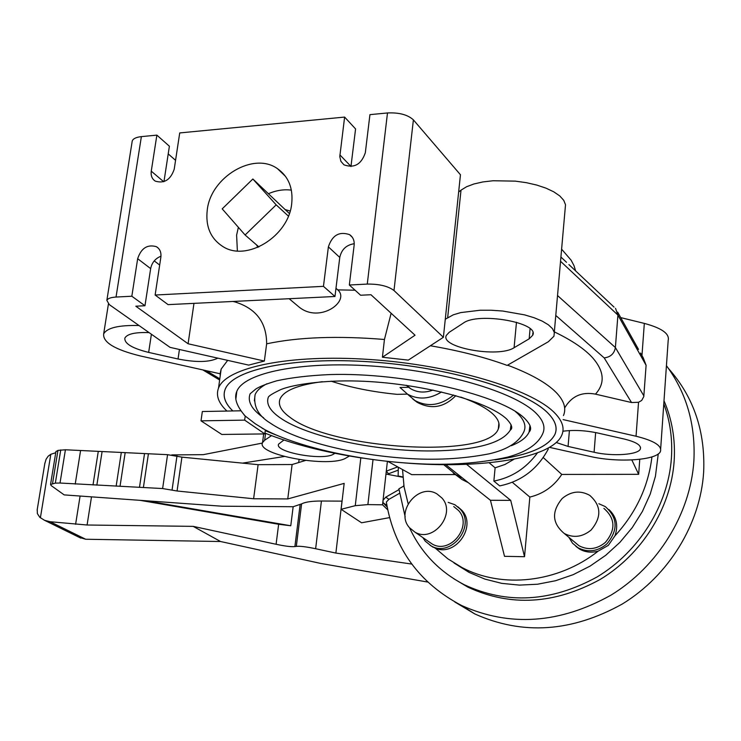 <?xml version="1.0" encoding="UTF-8"?>
<svg xmlns="http://www.w3.org/2000/svg" width="741" height="741" viewBox="0 0 741 741"><rect width="100%" height="100%" fill="white"/><g stroke="black" fill="none" stroke-linecap="round" stroke-linejoin="round"><path stroke-width="1.11" d="M561.576 249.133L571.135 260.202L573.979 265.584L575.618 270.882M554.333 331.875C572.145 340.452 585.047 349.243 593.05 358.246C604.323 371.491 605.128 383.458 595.468 394.129C581.815 391.572 571.552 396.185 564.661 407.948M238.38 227.33L236.611 235.119L237.37 250.949M291.704 203.701C288.629 236.453 246.494 262.212 222.763 246.475C210.546 238.528 205.377 226.357 207.258 209.972C210.787 177.043 253.607 151.433 277.458 168.652C288.518 176.488 293.269 188.168 291.704 203.701M264.935 433.087C292.334 444.072 325.021 452.436 362.988 458.179M404.169 462.884C480.353 469.275 552.026 458.512 561.798 435.124C564.827 428.187 562.373 420.712 554.444 412.7C531.167 388.877 451.01 364.97 370.148 359.515C289.203 353.911 226.042 367.406 218.512 388.099C215.724 395.499 218.539 403.15 226.959 411.06L232.813 410.949C225.079 403.493 222.522 396.287 225.162 389.331C222.559 396.287 225.107 403.493 232.85 410.949L232.813 410.949M495.229 459.865C528.435 455.307 548.312 446.86 554.87 434.495C557.778 427.779 555.37 420.555 547.636 412.811C555.407 420.555 557.816 427.789 554.898 434.495C548.321 446.897 528.352 455.363 494.997 459.902M276.143 435.041L265.259 430.641M658.258 453.9L655.433 476.278L650.181 494.219L642.391 511.466L632.24 527.62L619.939 542.329L605.786 555.25L590.086 566.096L573.219 574.655L555.565 580.731L537.503 584.232L519.45 585.112L501.787 583.371L484.883 579.092L469.081 572.404L454.038 563.003M664.001 400.77C672.096 419.499 675.486 439.58 674.162 460.995C671.003 507.807 642.104 554.203 600.256 579.388C554.676 604.36 510.558 606.953 467.923 587.15L453.761 578.73M409.532 527.759C421.138 552.758 439.404 571.765 464.357 584.769C507.122 604.628 551.397 601.998 597.181 576.896C639.196 551.582 668.234 504.973 671.42 457.966C672.633 438.941 670.086 420.897 663.788 403.817M668.577 368.61C693.715 397.019 705.413 431.512 703.654 472.073C700.393 524.146 668.577 575.822 622.199 604.072C571.682 632.092 522.544 635.38 474.796 613.937L454.724 601.924M387.182 507.048L383.041 502.704L383.041 500.277L385.774 497.155L388.895 499.36L386.339 502.074C394.175 548.692 419.239 583.158 461.541 605.471C509.873 627.145 559.687 623.7 610.992 595.143C658.101 566.346 690.482 513.772 693.882 460.902C695.688 424.695 686.537 392.952 666.437 365.674M574.256 541.791L579.027 545.765C588.104 550.424 596.875 549.322 605.323 542.468C615.873 529.88 615.391 518.515 603.896 508.382M591.059 530.065C601.822 517.199 601.368 505.621 589.697 495.331C580.268 490.172 571.116 491.2 562.252 498.434C551.36 511.577 552.036 523.266 564.29 533.501C573.515 538.216 582.435 537.077 591.059 530.065M608.917 509.576C616.512 516.681 618.531 525.434 614.965 535.836L608.305 545.385L598.191 551.128C591.475 552.99 585.242 552.286 579.481 549.016L575.905 546.367M568.866 537.308L572.524 543.227L577.878 547.682C587.854 552.786 597.478 551.573 606.759 544.042C618.355 530.204 617.846 517.718 605.23 506.566L598.848 503.741M428.659 541.588L432.188 544.024C450.408 554.879 473.203 525.721 458.447 510.41L453.733 506.548M409.569 527.805L415.006 532.177C433.485 543.181 456.743 513.42 441.784 497.878L437.014 493.96C418.637 482.354 394.749 511.855 409.569 527.805M457.919 506.844L461.838 510.308C477.102 526.073 455.595 556.945 435.402 548.257L430.123 545.339M422.842 537.577L425.251 541.171L431.188 545.941C451.232 557.843 476.278 525.758 460.031 508.937L454.881 504.723L448.194 502.379M265.259 430.632L275.93 434.948M460.8 397.083C475.49 402.307 486.087 407.865 492.617 413.747C498.424 419.128 500.323 424.167 498.332 428.882C488.013 459.3 330.616 449.426 289.805 417.174C281.117 410.894 277.856 404.827 280.033 398.982C283.784 390.646 297.873 384.885 322.289 381.698M455.826 395.629C444.155 407.559 431.262 409.792 417.146 402.307L412.746 398.973M515.143 411.301L517.45 413.33C524.211 419.814 526.388 425.88 523.961 431.531C519.209 442.071 507.641 449.5 489.264 453.807C462.847 458.985 434.606 460.457 404.521 458.216C350.762 454.446 295.881 440.571 270.354 423.148C258.34 415.84 253.246 406.355 255.089 394.703C256.738 390.674 260.675 387.024 266.917 383.755M510.271 430.141C513.05 428.335 511.901 424.686 506.816 419.184C487.893 400.788 419.665 382.865 358.246 381.078C324.345 379.938 293.279 384.477 280.978 389.507C273.614 392.98 269.418 395.481 268.39 397.009C265.973 403.558 269.668 410.347 279.477 417.35C305.931 436.606 375.956 451.63 432.8 450.936C476.194 450.232 502.018 443.303 510.271 430.141L511.04 424.639M265.352 429.928L264.833 433.92L244.66 420.128L245.215 416.044L255.284 423.778L264.843 429.66M235.971 398.399L236.796 391.452C243.622 372.964 299.892 361.071 371.556 365.989C443.155 370.769 514.495 391.794 535.863 413.015C543.246 420.277 545.571 427.066 542.847 433.374C538.198 444.183 526.295 452.14 507.131 457.243C478.908 463.384 448.416 465.505 415.636 463.607C357.153 460.522 295.261 446.564 261.971 428.103M511.336 445.702C520.766 441.923 526.684 437.375 529.102 432.04L529.954 425.38M529.102 432.04C532.057 429.15 530.723 424.75 525.1 418.869C502.648 395.37 404.855 372.149 329.671 374.575C309.173 375.502 291.537 377.567 276.764 380.791C266.603 383.829 259.619 386.57 255.812 389.016L250.097 393.823C247.299 401.52 251.718 409.449 263.37 417.628L263.629 417.804M383.041 502.704L386.885 505.39M399.473 493.339L388.895 499.36M385.774 497.155L398.991 489.616M402.9 477.287L385.978 474.018L386.302 471.146L397.704 466.886M398.195 470.155L388.497 473.768L388.414 474.49M388.497 473.768L386.302 471.146L387.395 461.365M342.073 501.129L321.427 501.018C311.915 501.018 305.301 501.972 301.596 503.889L293.158 506.724L222.004 506.214L64.171 494.895L51.259 485.642L50.555 484.466L55.334 483.113L60.021 483.03L162.622 488.551L177.062 490.996L253.617 498.758L287.758 498.934L344.167 483.382L341.11 509.299L361.571 522.785L389.571 517.616M341.11 509.299L355.272 505.677L367.888 504.593L382.541 504.806L385.978 474.018M382.541 504.806L387.728 509.808M305.375 460.504L292.111 464.533L258.109 464.672L181.934 457.141L167.568 454.678L65.412 449.778L57.955 450.408L55.918 451.621M80.547 450.76L75.221 484.095M181.934 457.141L177.062 490.996M258.109 464.672L253.617 498.758M292.111 464.533L287.758 498.934M427.613 582.028L320.77 563.447L220.549 541.514L193.151 526.36L276.097 544.274C285.09 546.191 291.361 546.96 294.899 546.571L296.317 546.376C299.855 545.969 306.302 546.756 315.638 548.729L335.877 553.073L411.737 564.058M293.158 506.724L290.768 525.767L278.644 524.276L140.003 500.332M299.068 459.624L298.706 462.532M290.768 525.767L145.745 500.749M242.502 463.125L284.266 456.502M55.742 452.705L50.814 454.298L48.202 456.169L46.081 459.244L44.775 463.783M37.245 509.493L37.365 513.569L39.782 517.301L44.488 520.284L50.082 521.72L87.086 525.008L193.151 526.36M262.388 443.072L203.219 454.678L171.792 454.9M220.549 541.514L85.678 539.244L79.185 537.327M342.009 501.129L335.877 553.073M403.762 484.864L403.836 486.013L398.899 488.828L405.179 516.885M264.833 433.92L221.791 434.458L201.015 420.842L244.66 420.128M243.993 414.803L245.215 416.044M232.85 410.949L240.695 410.801M226.959 411.06L202.33 411.524L201.015 420.842M409.162 395.629L414.914 400.473M254.367 400.9L255.089 394.703M547.636 412.811C525.036 389.942 448.101 367.101 370.648 361.886C293.112 356.541 232.47 369.444 225.19 389.34C232.433 369.435 293.093 356.532 370.639 361.877C448.12 367.082 525.073 389.933 547.664 412.811M398.325 467.228L398.139 476.009L402.872 476.926M398.788 476.491L398.139 476.009M435.402 548.257L447.851 558.825L461.893 567.476C501.981 588.817 557.853 582.954 598.191 551.128M614.965 535.836C636.028 512.846 648.347 486.531 651.932 456.891M402.52 469.553L404.077 486.911L408.124 503.695M543.255 457.558L561.771 474.435L638.668 474.323L639.761 459.327M561.771 474.435C553.935 486.3 543.292 493.839 529.843 497.063L512.327 482.308M466.571 464.32L510.716 500.379L524.526 556.713L529.843 497.063M524.526 556.713L504.519 556.324L490.44 500.277L445.712 464.672M387.839 461.411L411.7 474.648L455.743 474.583M631.823 459.957L638.668 474.323M547.636 448.361L548.303 448.99C537.549 469.136 521.349 481.437 499.693 485.892L493.858 481.085C511.725 477.612 526.258 468.21 537.457 452.871M256.599 244.928L257.84 247.383M290.157 211.037L285.09 209.536L289.37 213.491M276.18 204.859L252.866 179.007L222.207 208.86L245.095 234.999L276.18 204.859L288.397 216.103M245.095 234.999L258.896 246.92M252.866 179.007L285.09 209.536M291.38 190.141C283.896 189.177 276.319 190.335 268.659 193.623M334.969 453.288L333.645 454.066C323.484 461.106 273.985 452.195 278.616 444.109L283.886 440.034M562.91 431.225C573.784 429.817 585.344 430.401 597.57 432.976L624.246 439.033C635.954 441.923 641.336 445.23 640.372 448.953C638.501 454.844 612.427 456.613 594.087 452.26L568.078 446.434L556.232 442.488M463.32 323.104C478.177 311.748 540.208 322.743 532.659 335.321L529.167 338.832L514.087 347.714C498.461 358.199 439.682 347.557 446.351 335.367L449.166 332.329L463.32 323.104M217.817 358.144C209.518 362.293 196.254 362.571 178.035 358.996L148.654 352.41C132.185 348.307 124.256 343.528 124.868 338.063C127.183 333.932 135.251 332.116 149.08 332.607M468.284 482.65L462.078 479.557L453.251 473.008M443.72 464.663L456.03 474.759L462.273 477.852M493.858 481.085L495.118 467.812L504.945 464.487L514.078 459.188M495.118 467.812L489.134 462.773M510.716 500.379L490.44 500.277M445.285 319.241L453.26 314.823L460.754 312.591L480.168 310.238L491.302 310.238L502.759 311.035L524.674 314.888L534.196 317.759L542.199 321.112L548.368 324.79L552.462 328.643L554.333 332.505L553.953 336.21L548.359 341.731L507.14 365.406C485.068 357.301 459.485 350.752 430.382 345.76M354.235 243.724C346.353 244.9 341.527 249.476 339.767 257.433L334.969 296.483L323.456 286.341L328.383 246.883C332.209 235.23 339.276 231.155 349.576 234.647C353.04 237.055 354.559 240.603 354.133 245.28L349.335 285.007L367.277 284.081C379.197 283.951 388.108 286.1 393.99 290.518L443.387 337.294L408.3 360.117L382.412 357.245L384.44 339.48L391.128 313.258M232.952 301.457L234.925 301.92C256.025 308.413 266.593 322.381 266.649 343.824L264.352 361.052L248.68 365.109L170.069 347.372L109.316 304.634L106.852 300.364C107.741 298.484 110.807 297.373 116.041 297.048L131.833 296.233L137.659 258.711C141.17 248.133 147.422 244.132 156.416 246.688C159.936 248.893 161.418 252.422 160.853 257.275L155.128 295.029L323.456 286.341M227.672 360.367L221.17 369.027L220.086 373.77L140.206 355.921C114.994 349.687 102.804 342.361 103.657 333.941C106.954 327.828 118.736 325.021 139.021 325.531M660.676 448.731L668.187 340.378C669.744 333.756 661.787 328.096 644.327 323.4L641.965 355.569M595.468 394.129L631.545 402.539L638.538 402.289L641.687 400.446L643.799 396.574L646.096 365.294L643.253 357.866L640.548 353.04M563.123 419.601L636.047 436.236C653.849 440.645 662 445.665 660.49 451.306C657.526 460.346 617.735 462.968 589.864 456.382L549.442 447.351M443.387 337.294L460.457 174.765L413.395 119.875C407.772 114.725 399.13 112.419 387.487 112.956L369.935 114.642L365.332 152.711C361.339 164.428 354.207 168.476 343.944 164.826L340.906 161.334L339.795 156.62L344.621 117.078L179.72 132.935L174.218 169.189C170.578 179.841 164.261 183.824 155.258 181.119C152.035 178.979 150.71 175.663 151.266 171.171L156.87 135.131L141.374 136.622C136.233 137.196 133.195 138.623 132.25 140.92L132.083 141.976M156.87 135.131L169.393 146.218L163.965 181.638M168.216 153.896L175.561 160.343M193.975 303.356L188.094 343.768L135.816 306.2L144.967 305.746L131.833 296.233M264.352 361.052L188.094 343.768M154.239 260.878L159.676 265.065M335.979 288.286L337.766 289.879C350.604 301.096 319.575 324.002 298.938 306.931L289.138 298.716M349.335 285.007L360.608 295.233L370.954 294.733L415.043 335.21L382.412 357.245M155.128 295.029L168.077 304.625L334.969 296.483M344.621 117.078L355.578 128.943L350.947 166.568M160.973 256.201C155.36 258.442 151.924 262.573 150.655 268.603L144.967 305.746M458.642 192.058L461.013 190.15L447.666 317.648M349.474 456.002L346.306 457.818C330.523 468.405 255.691 454.909 262.546 442.581L264.657 440.237L271.493 435.662M620.726 317.611L644.327 323.4M643.873 395.907L615.391 347.557L617.911 315.082L560.511 261.258M554.296 332.301L565.513 204.748L563.734 200.32L559.779 195.948L553.786 191.836L545.978 188.149L536.688 185.046L526.286 182.666L515.236 181.128L493.071 180.748L482.919 181.934L473.962 183.963L466.571 186.741L461.013 190.15M615.512 308.302L617.911 315.082L646.096 365.294M557.51 295.52L615.391 347.557C614.289 353.652 610.556 357.106 604.202 357.903L555.769 315.444M331.079 381.18C350.891 387.617 372.899 392.008 397.093 394.342L407.365 394.119M408.995 395.481L400.029 387.497L408.615 387.293L406.318 385.329M415.071 400.612C427.955 407.328 440.83 405.466 453.677 395.027M407.272 394.036C418.146 399.992 429.576 399.288 441.562 391.943M408.615 387.293L410.653 388.71C417.424 392.637 424.88 393.082 433.031 390.044M563.466 415.553C566.495 408.393 564.077 400.705 556.185 392.489C546.747 382.921 530.537 373.807 507.566 365.165M57.955 450.408L52.546 483.558M60.743 449.917L55.334 483.113M65.412 449.778L60.021 483.03M98.257 451.501L93.005 484.938M102.082 451.677L96.849 485.142M121.302 452.547L116.152 486.133M125.155 452.723L120.023 486.337M144.532 453.603L139.484 487.337M148.422 453.779L143.393 487.541M167.568 454.678L162.622 488.551M176.997 455.854L172.097 489.745M360.821 457.855L355.272 505.677M373.01 459.633L367.888 504.593M300.114 504.704L294.899 546.571M278.644 524.276L276.097 544.274M50.814 454.298L40.385 517.82M80.093 496.035L75.601 524.313M50.082 521.72L85.678 539.244M91.504 496.859L87.086 525.008M301.596 503.889L296.317 546.376M321.427 501.018L315.638 548.729M333.774 453.047L333.645 454.066M595.653 432.559L594.087 452.26M569.403 430.595L568.078 446.434M530.084 328.745L529.167 338.832M516.477 322.233L514.087 347.714M151.405 334.247L148.654 352.41M179.433 349.483L178.035 358.996M384.44 339.48C337.516 335.664 298.252 337.109 266.649 343.824M220.142 373.408L220.188 376.067M638.538 402.289L636.047 436.236M234.925 301.92L237.157 301.254M337.766 289.879L355.069 290.203M328.383 246.883L339.767 257.433M387.487 112.956L367.277 284.081M141.374 136.622L116.041 297.048M339.887 154.897L350.975 166.392M137.659 258.711L150.655 268.603M151.266 171.171L163.705 181.73M413.395 119.875L393.99 290.518M206.267 370.685L219.808 378.818M265.565 433.346L264.657 440.237M631.545 402.539L604.202 357.903M432.188 544.024L415.006 532.177M433.059 547.219L431.188 545.941M498.878 423.13L498.332 428.882M55.955 451.399L50.555 484.466M80.797 538.114L44.488 520.284M44.923 462.893L37.133 510.16M236.796 391.452C233.869 398.084 236.666 406.272 245.188 416.025M415.247 400.714L417.146 402.307M579.481 549.016L577.878 547.682M579.027 545.765L564.29 533.501M461.541 605.471L474.796 613.937M464.357 584.769L467.923 587.15M461.893 567.476L469.081 572.404M640.493 447.277L640.372 448.953M532.881 332.82L532.659 335.321M462.078 479.557L456.03 474.759M221.17 369.027L218.512 388.099M285.581 176.441L277.458 168.652M349.576 234.647L352.299 237.259M156.416 246.688L158.435 248.272M132.25 140.92L106.852 300.364M263.685 433.939L262.546 442.581M566.495 262.286L560.881 257.007M108.427 303.94L103.657 333.941M202.812 369.907L219.642 380.003M638.51 349.409L617.67 312.156M614.048 307.107L568.921 264.583M406.763 385.394L410.653 388.71"/></g></svg>
